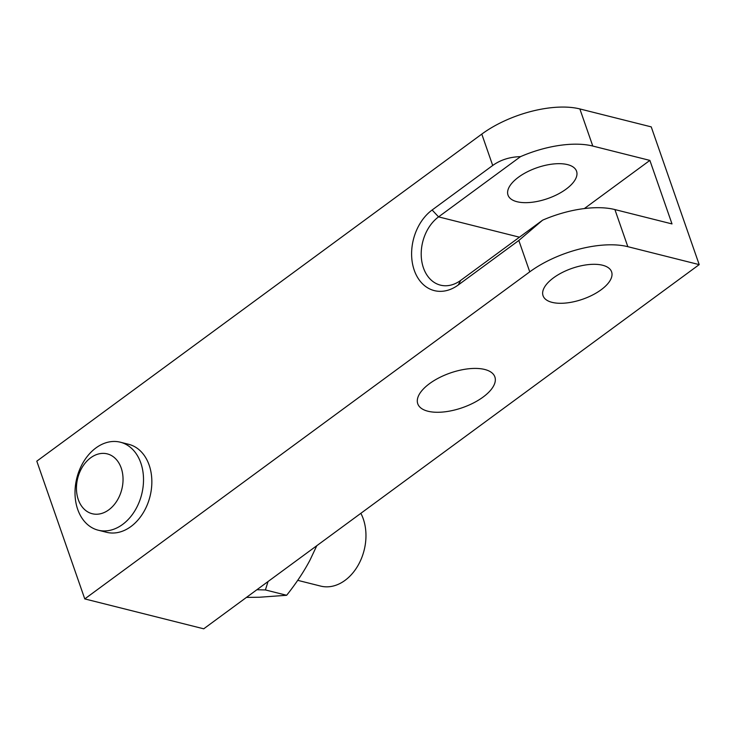 <?xml version="1.0" encoding="UTF-8"?>
<svg xmlns="http://www.w3.org/2000/svg" width="736" height="736" viewBox="0 0 736 736"><rect width="100%" height="100%" fill="white"/><g stroke="black" fill="none" stroke-linecap="round" stroke-linejoin="round"><path stroke-width="1.1" d="M432.115 210.008A44.454 32.761 104.1 0 0 414.248 270.241A44.454 32.761 104.1 0 0 458.234 284.998L518.825 240.46L542.634 220.156A72.579 32.651 -19.2 0 1 614.9 209.567L627.826 246.68A72.579 32.651 160.8 0 0 529.754 271.842L84.769 598.911L203.725 628.811L699.2 264.62L651.231 126.877L579.858 108.937L592.784 146.05A72.579 32.651 160.8 0 0 520.518 156.639C509.818 156.915 500.554 159.859 492.706 165.471L432.115 210.008L438.573 216.872L520.518 156.639M627.826 246.68L699.2 264.62M602.582 265.236A36.294 16.321 -19.2 0 1 611.607 271.86A36.294 16.321 -19.2 0 1 592.59 294.998A36.294 16.321 -19.2 0 1 552.083 302.358A36.294 16.321 -19.2 0 1 543.058 295.734A36.294 16.321 -19.2 0 1 562.074 272.596A36.294 16.321 -19.2 0 1 602.582 265.236M484.72 369.472A40.83 18.363 -19.2 0 1 494.868 376.924A40.83 18.363 -19.2 0 1 473.487 402.951A40.83 18.363 -19.2 0 1 427.91 411.222A40.83 18.363 -19.2 0 1 417.763 403.779A40.83 18.363 -19.2 0 1 439.144 377.752A40.83 18.363 -19.2 0 1 484.72 369.472M567.539 164.616A36.294 16.321 -19.2 0 1 576.564 171.23A36.294 16.321 -19.2 0 1 557.548 194.368A36.294 16.321 -19.2 0 1 517.04 201.728A36.294 16.321 -19.2 0 1 508.015 195.104A36.294 16.321 -19.2 0 1 527.031 171.966A36.294 16.321 -19.2 0 1 567.539 164.616M592.784 146.05L649.879 160.402L584.366 208.555M84.769 598.911L36.8 461.168L481.786 134.099A72.579 32.651 -19.2 0 1 579.858 108.937M149.15 465.097A45.365 33.433 104.1 0 1 142.655 513.719A45.365 33.433 104.1 0 1 106.536 532.284A45.365 33.433 -75.9 0 0 130.916 526.553A45.365 33.433 -75.9 0 0 151.828 480.24A45.365 33.433 -75.9 0 0 128.644 444.296A45.365 33.433 104.1 0 1 149.15 465.097M542.634 220.156L460.69 280.388A37.656 27.747 104.1 0 1 440.459 285.145A37.656 27.747 104.1 0 1 421.222 255.309A37.656 27.747 104.1 0 1 438.573 216.872L519.45 237.194M614.9 209.567L672.005 223.919L649.879 160.402M120.318 442.198A45.365 33.433 -75.9 0 1 140.824 462.999A45.365 33.433 104.1 0 1 134.329 511.621A45.365 33.433 104.1 0 1 98.21 530.196A45.365 33.433 104.1 0 1 77.703 509.395A45.365 33.433 -75.9 0 1 84.198 460.764A45.365 33.433 -75.9 0 1 120.318 442.198L128.644 444.296M360.852 513.314A45.365 33.433 104.1 0 1 363.271 518.908A45.365 33.433 104.1 0 1 356.776 567.53A45.365 33.433 104.1 0 1 320.657 586.095L297.712 580.336M121.21 468.032A30.848 22.733 -75.9 0 0 90.684 457.783A30.848 22.733 -75.9 0 0 78.283 499.578A30.848 22.733 104.1 0 0 108.808 509.827A30.848 22.733 104.1 0 0 121.21 468.032M316.802 545.689L309.994 560.114C303.839 571.752 296.056 583.473 286.654 595.277L259.495 597.236L246.45 597.402M268.033 581.541L265.411 589.941L256.882 589.738M265.411 589.941L286.654 595.277M481.786 134.099L492.706 165.471M518.825 240.46L529.754 271.842M458.234 284.998L460.69 280.388M98.21 530.196L106.536 532.284"/></g></svg>
